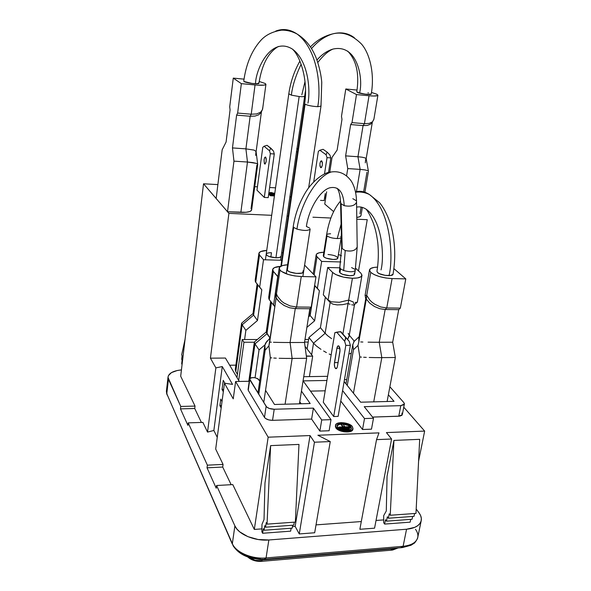 <?xml version="1.0" encoding="UTF-8"?>
<svg xmlns="http://www.w3.org/2000/svg" width="591" height="591" viewBox="0 0 591 591"><rect width="100%" height="100%" fill="white"/><g stroke="black" fill="none" stroke-linecap="round" stroke-linejoin="round"><path stroke-width="0.89" d="M335.481 425.35L336.028 427.219L335.481 425.335C335.784 421.139 349.488 422.203 352.406 426.636L350.552 425.003L347.752 423.673L341.081 422.617L338.2 423.053L336.227 424.072L335.577 426.37L337.86 428.874L344.058 431.09L347.456 431.304L351.482 430.388L352.842 429.096L352.406 426.636L353.004 428.593C352.738 432.804 338.806 431.689 336.028 427.219L335.902 427.943C338.68 432.42 352.613 433.528 352.879 429.317L353.004 428.593M265.625 157.014L265.64 157.029C266.63 160.545 266.312 162.857 264.672 163.973L264.657 163.966C263.667 160.479 263.985 158.159 265.625 157.014L264.753 157.405L264.111 159.6L264.31 163.36L265.1 164.062L266.186 161.402L266.216 158.669L265.625 157.014M321.674 160.811L321.696 160.826C322.856 164.276 322.494 166.544 320.632 167.622L321.231 167.659L320.618 167.608C319.458 164.18 319.812 161.919 321.674 160.811L320.684 161.18L319.967 163.323L319.945 165.99L320.632 167.622L321.622 167.26L322.346 165.118L322.368 162.436L321.696 160.826M350.928 426.687L351.409 428.29C351.194 431.733 339.81 430.824 337.527 427.167L337.077 425.623C337.321 422.188 348.55 423.06 350.928 426.687L351.276 428.704L350.16 429.76L345.506 430.484L340.098 429.118L338.155 427.862L337.055 425.793L338.377 424.116L343.002 423.422L348.343 424.766L350.928 426.687M351.305 428.638L350.803 427.404L351.305 428.638M181.673 363.76L182.065 364.558L181.673 363.76L182.102 360.148L181.673 363.76M264.081 530.253L263.32 528.709L262.626 533.274L290.654 531.161L291.134 528.243L290.654 531.161L262.626 533.274L261.865 531.737L261.976 524.365L264.029 519.555L264.967 483.083L270.634 445.614L267.043 524.128L266.268 522.592L265.558 527.202L264.79 525.665L264.081 530.253L292.213 528.162L264.081 530.253L263.32 528.709L262.626 533.274L261.865 531.737L261.976 524.365L264.029 519.555L264.967 483.083L270.634 445.614L267.043 524.128L295.36 522.089L267.043 524.128L266.268 522.592L265.558 527.202L293.779 525.14L265.558 527.202L264.79 525.665L264.081 530.253M385.487 519.711L386.492 521.166L412.075 519.26L386.492 521.166L387.341 516.778L388.353 518.226L414.01 516.349L388.353 518.226L389.218 513.815L390.23 515.256L415.968 513.409L390.23 515.256L393.931 440.413L419.684 439.327L415.968 513.409L419.684 439.327L393.931 440.413L387.061 476.206L386.292 510.971L383.699 515.611L383.648 522.629L384.638 524.084L385.487 519.711L386.492 521.166L387.341 516.778L388.353 518.226L389.218 513.815L390.23 515.256L393.931 440.413L387.061 476.206L386.292 510.971L383.699 515.611L383.648 522.629L384.638 524.084L410.147 522.156L384.638 524.084L385.487 519.711M261 560.815L254.957 560.231L249.867 557.69M348.21 428.881L348.801 429.679L343.859 429.856L343.275 429.066L348.21 428.881L348.801 429.679L343.859 429.856L343.785 430.278L343.275 429.066L343.149 429.783L343.275 429.066L348.21 428.881M348.816 427.781L349.399 428.578L341.709 428.859L341.133 428.061L348.816 427.781L349.399 428.578L341.709 428.859L341.583 429.583L341.007 428.785L341.133 428.061L341.583 429.583L343.194 429.524L341.583 429.583L341.133 428.061L348.816 427.781M349.414 426.695L349.998 427.478L339.559 427.862L338.99 427.064L349.414 426.695L349.998 427.478L339.559 427.862L339.441 428.586L338.865 427.788L338.99 427.064L339.441 428.586L341.051 428.527L339.441 428.586L338.99 427.064L349.414 426.695M343.282 426.65L344.767 426.599L342.92 424.087L341.435 424.139L343.238 426.916L341.435 424.139L341.317 424.855L341.435 424.139L342.92 424.087L344.767 426.599L343.282 426.65M292.213 528.162L292.693 525.214L292.213 528.162M412.644 516.445L412.075 519.26L412.644 516.445M410.715 519.363L410.147 522.156L410.715 519.363M261.902 561.31L391.796 550.14L393.074 548.832L396.679 548.071L393.074 548.832L391.818 550.147L391.294 549.637M262.367 560.009L261.392 561.369L262.367 560.009L251.182 558.052L262.367 560.009L393.074 548.832L262.367 560.009L262.456 559.426L262.367 560.009M181.673 359.298L182.102 360.148L181.673 359.298L182.102 355.686L181.673 359.298M343.46 430.211L343.149 429.783L343.46 430.211M345.898 430.499L347.789 430.433L345.898 430.499M348.69 430.278L348.801 429.679L348.69 430.278M348.535 429.325L349.274 429.295L349.399 428.578L349.274 429.295L348.535 429.325M349.141 428.224L349.872 428.202L349.998 427.478L349.872 428.202L349.141 428.224M342.832 426.931L341.317 424.855L342.832 426.931M393.17 548.367L393.074 548.832L393.17 548.367M325.973 196.234L324.828 196.175L325.619 196.219L325.693 195.717L324.91 195.673L325.973 196.234M272.54 193.501L270.589 193.242L272.761 193.589M270.589 193.242L269.548 193.183L270.589 193.242L270.656 192.732L268.979 192.644L269.932 193.553L273.301 193.493L270.656 192.732L270.589 193.242M274.556 194.934L270.863 194.446L272.17 194.513L272.244 194.003L270.294 193.9L271.372 194.941L274.534 195.067L271.372 194.941L270.294 193.9L274.556 194.934M337.114 425.875L339.168 424.471L342.322 424.109C339.493 424.094 337.742 424.722 337.055 425.985M342.957 424.139L348.217 425.483L350.803 427.404C349.215 425.601 346.599 424.515 342.957 424.139M293.779 525.14L294.266 522.171L293.779 525.14M414.594 513.505L414.01 516.349L414.594 513.505M239.045 551.366L246.381 555.85L250.939 557.439L260.358 558.872M404.85 546.586L408.167 545.537M324.806 196.315L325.826 197.165L324.806 196.315M323.203 149.368L327.34 152.301L323.203 149.368L327.34 152.301L329.896 155.027L327.34 152.301L323.203 149.368M270.648 148.267L267.043 145.305L270.966 148.289L273.485 151.067L270.648 148.267L269.548 150.794L270.648 148.267M297.982 149.191L296.867 148.348L297.982 149.191M296.837 148.54L297.953 149.383L296.837 148.54M274.63 194.424L272.244 194.003L274.63 194.424M181.681 354.844L182.102 355.686L181.681 354.844L185.072 339.234L181.681 354.844M167.305 395.327L166.403 391.19M346.053 337.624L340.453 331.677L349.192 341.295L350.36 345.343L338.141 416.382L333.686 416.522L345.816 345.358L350.36 345.343L345.816 345.358L344.664 341.303L336.7 332.164L340.453 331.677L345.691 337.624L344.664 341.303L346.053 337.624L340.815 331.677L334.853 332.696L323.284 402.257L334.853 332.696L336.7 332.164L344.664 341.303L345.816 345.358L333.686 416.522L323.284 402.257L333.686 416.522L338.141 416.382L350.36 345.343L349.192 341.295L346.053 337.624M265.056 559.315L266.061 557.934C252.076 559.337 235.757 552.312 232.344 543.654L166.788 393.746L232.322 544.112M265.588 559.256L401.769 547.635L403.106 546.306L266.061 557.934L265.034 559.3L264.657 558.761M415.495 529.3C417.542 532.144 418.288 534.899 417.726 537.566C416.33 542.472 411.454 545.39 403.106 546.306L401.791 547.65L401.259 547.133M325.264 195.377L326.099 195.436L325.264 195.377M324.673 197.172L325.693 198.015L324.673 197.172M330.812 157.893L328.522 172.542L330.812 157.893L329.896 155.027L330.812 157.893L327.037 157.634L330.812 157.893M325.235 193.575L324.149 200.563L320.492 200.371L324.149 200.563L325.235 193.575M324.496 174.005L327.037 157.634L324.496 174.005M318.364 151.348L313.725 181.829L318.364 151.348L319.834 150.24L322.9 149.346L319.834 150.24L326.129 154.768L327.03 152.279L326.129 154.768L327.037 157.634L326.129 154.768L319.834 150.24L318.364 151.348M274.276 153.985L268.211 197.63L264.303 197.431L270.331 153.712L274.276 153.985L273.485 151.067L274.276 153.985L270.331 153.712L264.303 197.431L256.982 190.191L262.773 147.381L256.982 190.191L264.303 197.431L268.211 197.63L274.276 153.985M262.773 147.381L264.066 146.236L267.043 145.305L264.066 146.236L269.548 150.794L270.331 153.712L269.548 150.794L264.066 146.236L262.773 147.381M296.409 151.466L297.524 152.315L296.409 151.466M270.685 192.407L274.446 193.338L270.685 192.407M268.765 193.612L270.442 195.215L274.49 195.429L270.442 195.215L270.368 195.732L273.773 195.909L273.847 195.399L273.773 195.909L274.416 195.939L270.368 195.732L270.442 195.215L268.765 193.612M274.675 194.07L273.759 193.907L274.446 193.338L273.759 193.907L274.675 194.07M273.197 193.309L269.932 193.553L268.979 192.644L273.197 193.309M180.765 406.453L195.03 406.083L194.735 408.499L180.477 408.883L180.765 406.453L180.477 408.883L187.901 425.357L188.204 422.868L187.901 425.357L180.477 408.883L194.735 408.499L195.03 406.083L180.683 376.223L203.533 183.794L180.683 376.223L195.03 406.083L180.765 406.453L168.45 379.282L168.043 376.925C168.923 373.113 173.385 370.771 181.43 369.9L177.174 370.535L171.479 372.603L168.398 375.662L168.014 377.435L180.765 406.453M421.22 520.634L417.756 537.411C416.441 542.405 411.558 545.367 403.106 546.306L406.556 529.226L414.734 527.364L417.756 525.658L419.913 523.523L421.117 521.055L421.339 518.351L420.593 515.515L418.908 512.663C420.94 515.396 421.715 518.041 421.228 520.597C419.935 525.473 415.045 528.347 406.556 529.226L268.853 539.975L406.556 529.226L403.106 546.306L266.061 557.934L268.853 539.975L258.134 539.517L247.851 536.635L239.68 531.819L236.806 528.93L234.893 525.872L232.344 543.654C235.757 552.312 252.076 559.337 266.061 557.934L268.853 539.975C254.802 541.282 238.358 534.345 234.893 525.872L216.594 485.507L216.232 488.225L216.594 485.507L232.773 484.598L254.315 529.433L268.159 437.185L254.315 529.433L261.909 528.871L254.315 529.433L232.773 484.598L216.594 485.507L234.893 525.872L232.344 543.654L166.788 393.746L168.45 379.282L166.788 393.746L166.389 391.331L166.788 394.241M274.217 409.238C270.346 409.157 267.642 408.189 266.12 406.335L264.487 417.401C265.994 419.285 268.683 420.267 272.547 420.334L274.217 409.238L313.407 408.13L321.718 419.965L331.012 419.654L329.128 430.75L319.864 431.098L321.718 419.965L331.012 419.654L303.109 380.885L326.912 380.464L303.109 380.885L331.012 419.654L329.128 430.75L319.864 431.098L311.62 419.063L272.547 420.334L274.217 409.238L313.407 408.13L311.62 419.063L313.407 408.13L321.718 419.965L319.864 431.098L311.62 419.063L272.547 420.334L268.794 419.92L265.669 418.583L264.487 417.401L248.242 390.296L249.734 379.688L266.607 406.933L269.274 408.462L274.217 409.238M401.814 413.102L402.36 414.239L401.976 415.237L399.812 416.138L372.559 417.083L398.77 416.227L400.801 405.655L404.008 404.687L404.392 403.712L403.838 402.597L404.37 404.03L400.801 405.655L364.241 406.689L373.497 418.251L364.507 418.554L342.588 390.555L364.507 418.554L362.527 429.509L371.488 429.169L362.527 429.509L364.507 418.554L373.497 418.251L371.488 429.169L373.497 418.251L364.241 406.689L400.801 405.655L398.77 416.227L402.338 414.564L404.37 404.045M403.838 402.597L389.875 386.765L403.838 402.597M388.376 394.773L394.034 401.319L360.65 402.205L344.132 381.557L360.65 402.205L394.034 401.319L388.376 394.773M327.599 376.319L303.73 376.703L327.599 376.319M301.447 391.094L310.186 403.542L274.505 404.488L265.544 390.326L274.505 404.488L310.186 403.542L301.447 391.094M259.685 381.077L257.868 378.742L254.736 377.656L251.315 377.708L249.587 378.883L266.12 406.335L264.487 417.401L248.242 390.296L249.565 378.986C252.047 376.94 255.098 377.124 258.71 379.54L259.685 381.077M337.454 366.272C337.047 368.259 336.412 369.013 335.555 368.518C334.536 367.343 334.174 365.371 334.491 362.615L338.082 362.579L334.491 362.615L336.892 348.298L339.862 348.284L336.892 348.298C337.313 346.26 337.963 345.491 338.842 346.001C339.855 347.168 340.209 349.126 339.891 351.867L337.454 366.272L340.032 350.241L339.042 346.193L337.786 346.075L336.892 348.298L334.351 364.219L334.801 367.284L335.939 368.695L337.092 367.609L337.454 366.272M298.972 444.417L295.36 522.089L298.972 444.417L270.634 445.614L298.972 444.417M207.382 465.169L223.066 464.415L222.711 467.045L207.035 467.821L207.382 465.169L207.035 467.821L216.232 488.225L207.035 467.821L222.711 467.045L223.066 464.415L215.685 449.049L224.462 383.204L215.685 449.049L223.066 464.415L207.382 465.169L188.204 422.868L207.382 465.169M202.876 422.388L188.204 422.868L202.876 422.388L207.53 432.087L215.87 367.883L222.282 366.56L213.861 430.47L207.53 432.087L202.876 422.388M418.908 512.663L416.19 509.05L418.908 512.663M201.398 422.439L194.735 408.499L201.398 422.439M324.599 197.667L325.611 198.517L324.599 197.667M290.949 197.35L289.871 196.367L290.949 197.35M268.698 194.121L270.368 195.732L268.698 194.121M275.554 187.842L269.614 187.51L275.554 187.842M257.44 186.822L254.758 186.675L257.44 186.822M217.88 184.599L203.533 183.794L228.902 213.366L210.426 358.168L215.87 367.883L207.53 432.087L213.861 430.47L222.282 366.56L232.544 384.386L224.462 383.204L233.238 398.866L235.61 381.513L249.239 381.276L235.61 381.513L268.159 437.185L310.046 435.552L314.456 442.216L330.258 441.566L317.892 435.249L378.994 432.871L376.533 439.638L391.589 439.017L386.425 432.582L424.648 431.09L418.583 461.209L424.648 431.09L386.425 432.582L391.589 439.017L374.568 528.169L391.589 439.017L376.533 439.638L359.86 529.292L376.533 439.638L378.994 432.871L317.892 435.249L330.258 441.566L314.678 532.757L330.258 441.566L314.456 442.216L299.26 533.939L314.456 442.216L310.046 435.552L295.16 526.418L310.046 435.552L268.159 437.185L235.61 381.513L233.238 398.866L224.462 383.204L232.544 384.386L222.282 366.56L215.87 367.883L210.426 358.168L225.422 358.043L239.281 381.454L225.422 358.043L210.426 358.168L228.902 213.366L271.683 215.316L228.902 213.366L203.533 183.794L217.88 184.599M374.568 528.169L359.86 529.292L374.568 528.169M361.3 521.55L316.022 524.882L361.3 521.55M314.678 532.757L299.26 533.939L295.16 526.418L292.464 526.618L295.16 526.418L299.26 533.939L314.678 532.757M325.19 390.806L310.474 391.124L325.19 390.806M362.527 429.509L340.778 401.038L362.527 429.509M301.159 403.779L299.755 401.732L301.159 403.779M249.565 378.986L248.072 389.558M231.14 484.686L222.711 467.045L231.14 484.686M217.244 437.333L213.861 430.47L217.244 437.333M223.258 380.338L222.046 389.447L223.317 391.767L222.046 389.447L223.627 389.417L222.046 389.447L223.258 380.338L224.905 383.271L223.258 380.338M220.761 399.154L219.904 405.589L221.16 407.967L219.904 405.589L221.485 405.544L219.904 405.589L220.761 399.154L222.017 401.511L220.761 399.154M383.662 519.903L376.039 520.464L383.662 519.903M287.012 216.018L288.216 216.077L287.012 216.018M312.935 217.207L330.886 218.027L312.935 217.207M356.794 219.209L367.24 219.682L358.501 270.907L367.24 219.682L356.794 219.209M403.764 407.199L424.648 431.09L403.764 407.199M344.464 379.614L346.732 379.57L344.464 379.614M335.333 426.259L335.902 427.943L337.734 429.598L343.925 431.814L350.234 431.57L352.192 430.521L352.879 429.302M304.579 342.078L308.207 342.071L304.579 342.078M308.628 339.441L304.993 339.448L308.628 339.441M306.337 355.981L306.441 356.728L306.515 356.218L312.683 356.166L305.037 346.326L312.683 356.166L309.403 376.615L312.683 356.166L306.337 355.981M257.329 339.53L242.192 339.552L243.95 342.241L254.329 342.211L243.95 342.241L238.683 380.441L243.95 342.241L242.192 339.552L236.984 377.568L242.192 339.552L257.329 339.53M235.883 365.149L229.67 365.223L235.883 365.149M371.207 94.102L371.2 94.132C371.414 95.254 359.771 93.755 357.289 92.336L365.386 94.228L371.2 94.124C371 94.538 369.515 94.619 366.752 94.383C369.582 94.626 371.067 94.538 371.207 94.102M332.061 157.376L329.734 172.247L332.061 157.376L337.136 150.048L332.061 157.376M326.66 191.824L324.747 204.058L333.612 211.593L324.747 204.058L326.66 191.824M356.772 217.429L359.897 216.683L360.99 215.56C360.783 216.505 359.372 217.126 356.772 217.429M346.577 175.845L347.752 168.583L360.141 169.395L356.454 191.639L360.141 169.395L347.752 168.583L345.624 155.876L357.947 156.748L360.141 169.395L364.75 169.883L360.141 169.395L357.947 156.748L345.624 155.876L350.655 124.568L363.073 125.595L357.947 156.748L362.098 157.199L357.947 156.748L363.073 125.595L350.655 124.568L351.992 122.625L364.433 123.667L363.073 125.595L367.366 125.425L363.073 125.595L364.433 123.667L351.992 122.625L356.506 94.567L369.035 95.757L364.433 123.667L369.205 123.401L364.433 123.667L369.035 95.757L356.506 94.567L345.794 88.982L357.03 90.068L345.794 88.982L341.48 116.368L341.982 119.345L337.136 150.048L341.982 119.345L341.48 116.368L345.794 88.982L356.506 94.567L351.992 122.625L350.655 124.568L345.624 155.876L347.752 168.583L346.577 175.845M377.908 95.247L376.755 94.198L371.466 92.447L376.755 94.198L377.915 95.173L377.671 95.55L373.756 96.03L369.035 95.757C374.554 96.237 377.516 96.067 377.908 95.247L373.874 119.367L372.529 121.79L369.205 123.401L372.529 121.79L373.911 119.094M368.407 92.846L367.986 92.735M356.765 91.841L359.513 93.112L366.752 94.383L359.513 93.112C363.495 79.438 357.843 43.416 332.925 49.09C357.843 43.416 363.495 79.438 359.513 93.112L356.765 91.834C359.483 73.941 356.476 60.385 347.737 51.166M359.963 213.853L361.101 207.086M363.657 191.853L366.952 172.276M366.139 159.06L365.659 159.467L365.29 162.857M367.646 170.607L364.75 169.883L367.646 170.607M366.088 158.491L364.957 157.863L366.184 158.647L368.429 171.368L364.913 192.245M364.957 157.863L362.098 157.199L364.957 157.863M372.308 122.005L370.572 124.169L367.366 125.425L370.572 124.169L372.271 122.101M366.184 158.647L372.389 121.938M281.139 256.317C280.821 257.329 279.085 257.816 275.923 257.779L279.521 257.469L281.139 256.317M266.209 254.182L267.095 255.519L268.957 256.464L275.923 257.779C270.131 257.299 266.888 256.095 266.209 254.189C266.541 253.17 268.292 252.682 271.461 252.726L270.848 257.063L271.461 252.726L270.124 252.726M245.871 330.339L244.6 339.552L245.871 330.339L242.147 324.814L245.871 330.339L257.477 320.507L253.613 315.106L257.824 284.928L253.613 315.106L257.477 320.507L245.871 330.339M241.586 323.24L235.284 369.501L235.779 371.547L237.427 374.317L235.779 371.547L242.147 324.814L253.613 315.106L253 313.555L241.586 323.218L242.147 324.814L241.586 323.218M236.016 367.964L235.381 369.08M281.759 260.269L263.512 259.745L259.501 254.994L258.954 253.096L260.675 251.567L266.733 250.444C261.946 250.695 259.331 251.677 258.888 253.369L259.501 254.994L263.512 259.745L259.648 287.278L255.718 282.225L259.501 254.994L255.718 282.225L261.813 289.775L257.477 320.507L261.813 289.775L259.648 287.278L263.512 259.745L281.759 260.269M281.7 252.505L282.838 252.896L281.7 252.505M235.284 369.501L235.779 371.547L242.147 324.814L253.613 315.106L253.007 313.489M258.888 253.391L255.179 280.171L255.718 282.225L255.246 281.301M354.386 37.758C348.129 33.007 340.859 31.722 332.578 33.916C324.732 36.406 317.707 41.304 311.501 48.61C317.707 41.304 324.732 36.406 332.578 33.916C340.859 31.722 348.129 33.007 354.386 37.758M265.44 259.641L288.8 93.843L291.385 95.158C292.338 86.279 295.581 75.973 301.122 64.234C295.581 75.973 292.338 86.279 291.385 95.158L299.157 96.532C302.503 96.813 304.269 96.68 304.468 96.148L304.461 96.17C304.21 96.688 302.437 96.806 299.157 96.532L275.923 257.779L299.157 96.532L291.385 95.158L288.807 93.814M317.803 62.476C323.1 55.561 328.145 51.092 332.925 49.09C326.986 50.907 321.667 54.564 316.968 60.06M305.03 81.514L301.824 94.841M328.012 254.499C333.812 255.017 337.084 256.235 337.83 258.164C337.542 259.072 335.969 259.508 333.125 259.471L336.493 259.161L337.83 258.164L341.229 237.346C341.007 238.114 339.685 238.513 337.247 238.542L341.096 224.159L337.247 238.542C332.652 238.358 329.246 237.471 327.022 235.883C329.246 237.471 332.652 238.358 337.247 238.542C339.655 238.513 340.977 238.121 341.229 237.368L340.748 236.415M314.833 285.785L310.149 315.535L309.285 313.947L310.149 315.535L308.532 316.909L310.149 315.535L314.611 320.824L319.399 290.765L317.382 288.327L321.652 261.414L340.904 261.968L321.652 261.414L317.012 256.745L316.17 254.876L316.591 254.056L319 252.83L323.838 252.239C319.177 252.387 316.621 253.266 316.17 254.876L317.012 256.745L321.652 261.414L317.382 288.327L314.634 285.327L319.399 290.765L314.604 285.512L319.399 290.765L314.611 320.824L310.149 315.535L314.604 285.512M338.429 254.507L341.465 255.733L338.429 254.507M337.734 257.661L337.358 257.174M323.27 255.829L324.326 257.255L326.269 258.186L333.125 259.471C327.288 258.954 324.001 257.735 323.27 255.814L326.572 234.989C326.808 234.213 328.145 233.814 330.605 233.785M314.161 274.926L317.012 256.745L314.161 274.926M314.611 320.824L306.884 327.392L314.611 320.824M310.149 308.362L309.285 313.873L310.053 313.245M376.962 271.321L377.597 272.577L376.969 271.306L377.597 272.577L379.378 273.692L385.14 275.347L390.814 275.487L393.03 274.217C392.993 276.81 380.434 275.472 377.597 272.577C380.264 274.483 384.069 275.502 389.011 275.642C393.569 258.622 391.146 210.012 369.397 194.528C364.677 191.477 360.037 190.597 355.472 191.868C360.037 190.597 364.677 191.477 369.397 194.528C391.146 210.012 393.569 258.622 389.011 275.642C384.069 275.502 380.264 274.483 377.597 272.577L376.962 271.335C378.447 261.968 378.72 252.453 377.789 242.79C376.408 232.455 375.196 228.724 373.349 223.169C370.623 216.372 368.223 211.718 366.154 209.207C362.948 207.16 359.771 206.458 356.624 207.116C359.771 206.458 362.948 207.16 366.154 209.207C382.562 220.716 384.394 257.203 381.025 269.917M369.501 269.961L370.727 272.407L366.723 295.367L369.803 300.11L372.064 302.282L374.701 304.195L380.663 306.965L374.701 304.195L372.064 302.282L369.803 300.11L366.723 295.367L370.727 272.407C375.47 275.938 382.584 277.992 392.084 278.575L386.75 307.977L380.663 306.965L386.75 307.977L385.155 309.514L379.777 308.709L385.155 309.514L379.23 342.255L373.763 342.241L379.23 342.255L381.816 357.621L375.595 357.614L381.816 357.621L373.726 401.858L381.816 357.621L379.23 342.255L392.683 342.219L398.718 309.654L385.155 309.514L398.718 309.654L400.351 308.125L386.75 307.977L400.351 308.125L405.788 278.886L392.084 278.575L405.788 278.886L393.887 268.617L405.788 278.886L400.351 308.125L398.718 309.654L392.683 342.219L395.349 357.503L387.112 401.503L395.349 357.503L381.816 357.621L395.349 357.503L392.683 342.219L379.23 342.255L385.155 309.514L386.75 307.977L392.084 278.575L385.864 277.992L379.599 276.61L374.28 274.645L370.727 272.407L369.478 270.25L370.675 268.499L374.103 267.413L377.605 267.132C372.707 267.272 370.003 268.218 369.501 269.961L365.061 295.493L365.6 295.419L365.09 295.47M357.991 345.44L359.816 356.964L353.448 393.2L359.816 356.964L361.478 357.112L359.816 356.964L357.991 345.44L358.833 341.857L357.991 345.44L353.462 349.695L352.753 344.878L354.341 340.83L352.753 344.878L353.462 349.695L357.991 345.44M347.264 385.48L353.462 349.695L347.264 385.48M363.657 357.252L366.265 357.378L363.657 357.252M369.205 357.481L375.595 357.614L369.205 357.481M360.68 341.945L362.881 342.026L360.68 341.945M368.075 342.159L373.763 342.241L368.075 342.159M365.763 299.157L366.302 299.068L365.666 299.127L358.796 338.532L358.833 341.857L366.723 295.367L366.302 299.068L369.722 303.131L374.406 306.485L379.777 308.709L374.406 306.485L369.722 303.131L366.302 299.068L358.833 341.857L358.973 337.727M366.723 295.367L365.6 295.419L366.723 295.367M326.579 234.967L327.022 235.883L323.705 256.76L327.022 235.883L326.572 234.989C328.914 220.532 333.553 209.221 340.512 201.058M355.553 192.252C360.429 191.565 365.046 192.319 369.397 194.528L379.533 202.676C385.229 209.251 390.053 221.167 391.833 228.983C395.239 243.987 395.638 259.072 393.03 274.231C392.786 275.088 391.449 275.561 389.011 275.642C391.419 275.561 392.756 275.096 393.022 274.254M307.97 103.085C310.497 90.445 308.554 60.814 292.346 49.053C271.062 35.888 255.704 69.213 255.511 83.73L258.917 83.279L258.607 82.888L258.917 83.279C259.183 84.572 245.93 82.984 244.039 81.492L251.995 83.427L257.166 83.737L258.917 83.272M262.67 107.872L262.485 109.616L260.513 112.305L256.553 113.952L251.227 114.203L255.046 84.949C261.776 85.518 265.403 85.311 265.928 84.321L265.278 83.523L259.176 81.447L265.278 83.523L265.854 84.491L264.14 85.104L257.839 85.163L241.357 83.649L255.046 84.949L251.227 114.203L237.641 113.066L251.227 114.203L250.156 116.25L236.607 115.127L250.156 116.25L245.908 148.866L232.47 147.92L245.908 148.866L247.474 162.03L233.955 161.144L247.474 162.03L240.862 212.368L227.52 211.755L233.955 161.144L232.47 147.92L236.607 115.127L237.641 113.066L241.357 83.649L233.275 78.115L229.722 106.794L230.076 109.882L226.087 142.01L222.172 149.752L216.166 198.517L227.52 211.755L246.048 212.287L249.794 211.541L251.544 210.256M251.581 209.473L251.057 208.638L256.893 165.184M233.275 78.115L244.024 79.15L233.275 78.115L229.722 106.794L230.076 109.882L226.087 142.01L222.172 149.752L216.166 198.517L227.52 211.755L233.955 161.144L232.47 147.92L236.607 115.127L237.641 113.066L241.357 83.649L233.275 78.115M308.657 187.812L320.994 106.121L317.722 106.683L320.994 106.121L321.755 82.415C321.053 72.508 317.374 60.134 315.106 55.48C310.999 46.091 304.986 38.94 297.074 34.012C318.63 50.028 321.157 89.677 317.722 106.683C321.157 89.677 318.63 50.028 297.074 34.012C289.989 29.284 282.867 28.316 275.702 31.101C282.867 28.316 289.989 29.284 297.074 34.012C292.05 31.338 286.894 30.052 281.597 30.148C272.318 31.567 265.189 35.209 260.203 41.089C251.493 51.151 246.011 64.493 243.758 81.122L244.039 81.492L243.817 81.011M255.94 151.843L255.681 155.396M265.928 84.328L262.64 108.907L261.783 111.042L260.513 112.305L256.553 113.952L251.227 114.203L250.156 116.25L254.935 116.095L258.695 114.817L260.993 112.6L258.695 114.817L254.935 116.095L250.156 116.25L245.908 148.866L254.019 150.084L256.139 151.488L254.019 150.084L245.908 148.866L247.474 162.03L240.862 212.368C247.422 212.553 251.012 211.755 251.626 209.968L257.728 164.276L256.25 163.352L252.653 162.562L247.474 162.03L256.25 163.352L257.661 164.143L257.595 164.741M261.311 111.61L261.244 112.076L261.311 111.61M259.043 349.887L255.068 377.708L259.043 349.887L254.994 343.881L259.043 349.887L264.967 344.863L259.043 349.887M270.648 301.41L266.238 331.95L266.933 333.745L254.994 343.881L254.352 342.056L254.994 343.881L250.141 378.181L254.994 343.881L266.933 333.745L271.461 302.452L266.933 333.745L269.998 338.03L266.231 331.972L267.287 331.115M277.947 276.588L273.352 271.402L272.71 269.326L274.423 267.642L280.592 266.364C275.768 266.681 273.123 267.738 272.658 269.548L273.352 271.402L277.726 276.581L273.567 305.163L269.289 299.667L273.352 271.402L269.289 299.667L274.623 306.382L273.567 305.163L277.947 276.588M272.658 269.548L268.676 297.317L269.289 299.667L268.75 298.603M281.434 265.935L305.074 104.179L304.631 103.647L305.074 104.179L281.434 265.935M317.722 106.683C312.203 106.35 307.992 105.516 305.074 104.179C307.992 105.516 312.203 106.35 317.722 106.683M278.479 46.438C268.403 52.2 261.887 64.478 258.917 83.279L255.511 83.73C250.259 83.361 246.432 82.614 244.039 81.492C246.432 82.614 250.259 83.361 255.511 83.73C255.704 69.213 271.062 35.888 292.346 49.053C299.836 55.628 308.458 79.393 304.631 103.647L280.895 266.194M339.419 271.801L339.921 272.82L342.647 274.357L349.806 275.709C343.666 275.177 340.202 273.855 339.426 271.734L341.657 247.297M307.113 349L308.938 337.483L313.511 343.201L311.649 354.836L313.511 343.201L308.938 337.483L320.418 327.71L325.131 333.302L313.511 343.201L316.451 346.045L313.511 343.201L325.131 333.302L320.418 327.71L325.338 297.243L330.155 302.511L325.131 333.302L327.702 335.762L325.131 333.302L330.155 302.511L323.299 294.776L330.155 302.511L332.896 304.151L330.155 302.511L323.299 294.776L327.687 267.494L332.585 272.436L328.108 300.021L331.292 301.794L328.108 300.021L332.585 272.436L327.687 267.494L340.076 267.819L327.687 267.494L323.299 294.776L325.338 297.243L320.418 327.71L308.938 337.483L307.113 349M355.612 268.233L360.857 273.131L361.98 275.17L360.798 276.869L357.444 277.955L352.421 278.258L343.511 277.142L335.747 274.549L332.585 272.436C336.752 275.768 343.364 277.711 352.421 278.258L342.891 334.033L348.055 303.501L350.027 304.262L348.055 303.501L342.425 304.683L337.158 304.912L332.896 304.151L337.158 304.912L342.425 304.683L348.055 303.501L348.734 300.073L351.202 301.159L348.734 300.073L339.33 302.289L331.292 301.794L339.33 302.289L348.734 300.073L352.421 278.258C358.19 278.28 361.367 277.334 361.958 275.406L360.857 273.131L355.612 268.233M340.564 202.58L341.65 246.868L342.189 248.582L341.103 203.806L340.549 202.248L341.103 203.806L344.235 205.683C350.869 206.857 354.977 205.683 356.558 202.159L356.55 202.24C354.881 205.712 350.781 206.857 344.235 205.683C343.43 191.706 338.495 185.781 329.438 187.901C338.495 185.781 343.43 191.706 344.235 205.683L341.103 203.806L342.189 248.582L345.233 250.554C351.593 251.803 355.583 250.614 357.2 246.994L357.2 246.912C355.671 250.591 351.682 251.803 345.233 250.554L343.689 270.545C349.909 272.215 353.773 272.133 355.272 270.316L354.6 274.283C354.297 275.251 352.701 275.731 349.806 275.709L353.278 275.34L354.6 274.276M354.482 273.685L354.068 273.16M349.754 353.869L351.327 352.982L349.754 353.869M349.126 335.754L347.597 339.433L349.067 336.471L354.504 304.683L353.359 302.806M348.158 333.317L349 334.831M320.979 349.347L316.451 346.045L320.979 349.347M326.402 352.583L323.632 351.01L326.402 352.583M331.152 354.94L329.172 354.016L331.152 354.94M351.689 304.793L353.913 305.104L351.689 304.793M331.566 338.636L327.702 335.762L331.566 338.636M353.344 301.979L351.202 301.159L353.344 301.979M357.348 302.134L356.366 302.695L355.088 302.496L357.341 302.274L361.958 275.406M303.523 271.299L303.146 270.73L302.836 272.71L303.146 270.73L303.589 271.801M287.315 270.331L286.916 269.304L287.98 270.914L290.115 272.015L296.32 273.404L301.89 273.101L303.582 271.838C303.611 274.719 289.671 273.463 287.315 270.331L293.675 227.424L287.315 270.331M279.174 268.129L279.949 270.153L276.477 293.949L277.578 296.446L281.449 301.1L284.072 303.08L290.174 305.953L284.072 303.08L281.449 301.1L277.578 296.446L276.477 293.949L279.949 270.153C284.057 273.788 291.156 275.916 301.262 276.522L296.601 307.002L290.174 305.953L296.601 307.002L295.264 308.598L289.568 307.763L295.264 308.598L290.092 342.514L284.337 342.492L290.092 342.514L292.131 358.427L285.601 358.419L292.131 358.427L285.084 404.207L292.131 358.427L290.092 342.514L304.513 342.47L309.817 308.746L295.264 308.598L309.817 308.746L311.198 307.165L296.601 307.002L311.198 307.165L315.971 276.854L301.262 276.522L315.971 276.854L304.609 265.123L315.971 276.854L311.198 307.165L309.817 308.746L304.513 342.47L306.648 358.294L299.43 403.823L306.648 358.294L292.131 358.427L306.648 358.294L304.513 342.47L290.092 342.514L295.264 308.598L296.601 307.002L301.262 276.522L294.702 275.923L288.327 274.49L281.257 271.313L279.262 269.008L279.809 266.962L282.771 265.477L287.581 264.775C282.468 265.108 279.661 266.223 279.174 268.129L275.399 294.059L276.477 293.949L276.16 297.783L268.912 345.809L270.331 357.74L263.756 402.486L270.331 357.74L271.764 357.895L270.331 357.74L268.912 345.809L269.688 342.093L271.372 342.182L269.688 342.093L270.272 337.823M266.992 341.029L264.886 345.218L265.16 350.204L258.762 394.367L265.16 350.204L268.912 345.809L265.16 350.204L264.886 345.218L265.655 342.979L268.787 339.47M273.766 358.043L276.256 358.176L273.766 358.043M279.137 358.279L285.601 358.419L279.137 358.279M273.456 342.27L278.546 342.411L273.456 342.27M284.337 342.492L278.546 342.411L284.337 342.492M277.563 299.947L276.16 297.783L279.38 301.986L277.563 299.947M284.042 305.458L279.38 301.986L284.042 305.458L289.568 307.763L284.042 305.458M276.1 297.871L269.688 342.093L276.16 297.783L276.477 293.949L275.62 294.008M302.858 276.558L310.142 229.057C308.317 230.874 303.922 230.889 296.955 229.116C300.487 203.43 316.776 176.561 330.894 172.114C316.776 176.561 300.487 203.43 296.955 229.116C304.003 230.904 308.406 230.867 310.149 229.013M293.247 226.545L293.675 227.424L296.955 229.116L293.675 227.424L293.247 226.508C295.086 214.659 299.016 203.57 305.045 193.242C311.812 181.467 324.2 171.915 331.344 171.959C339.448 170.814 346.127 173.917 351.379 181.245C354.711 186.786 356.439 193.782 356.55 202.24L357.2 246.994L355.265 270.36C353.684 272.141 349.828 272.2 343.689 270.545L340.571 268.883L339.921 272.82L340.571 268.883L343.689 270.545L345.233 250.554L342.189 248.582L341.642 246.957M329.438 187.901C319.82 190.915 308.827 209.059 306.382 226.427L309.677 228.089M286.251 273.803L293.276 226.383M352.82 198.687L355.967 200.541M340.069 267.856L340.571 268.883L340.076 267.812M351.601 267.605L354.726 269.245M392.49 550.073L398.208 547.938M247.747 556.995C251.382 560.157 255.925 561.613 261.377 561.354M265.034 559.3C249.897 559.662 239.2 555.075 232.95 545.537M417.756 537.411C418.214 537.965 414.372 543.823 413.922 543.373L411.041 545.234L402.501 547.569M320.618 167.608L321.245 167.652M264.657 163.966L265.204 164.002M168.036 376.962L166.389 391.331M335.555 368.518L336.508 368.503M362.364 207.397L360.99 215.567M257.115 284.02L253 313.54M371.2 94.132C374.79 74.629 370.069 53.729 361.456 44.022C352.118 34.714 342.492 31.338 332.578 33.916C323.942 36.066 316.562 40.417 310.438 46.948M280.57 260.239L305.54 90.334M299.888 61.124C294.178 71.252 290.476 82.164 288.8 93.843M313.193 273.899L316.17 254.876M352.834 344.28L345.994 383.884M353.617 341.945L359.121 336.678M365.164 295.522L365.755 299.105M341.391 236.393L341.229 237.346M257.661 164.143L256.051 151.148M261.473 111.507L256.139 151.488M254.352 342.078L248.818 381.284M266.231 331.972L254.352 342.056M349.288 335.178L354.164 341.059M356.668 302.688L354.511 304.528M264.798 345.72L258.023 392.601M265.425 343.482L270.006 338.015M275.48 294.089L275.945 297.805M340.556 202.166C340.15 195.34 338.983 190.701 337.047 188.234"/></g></svg>
